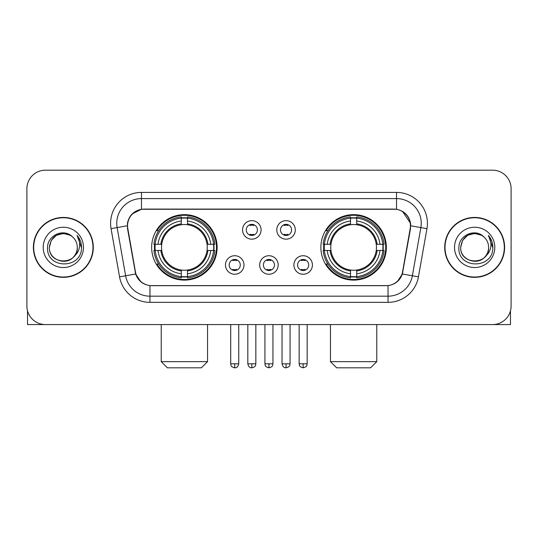 <?xml version="1.0" encoding="UTF-8"?>
<svg xmlns="http://www.w3.org/2000/svg" width="538" height="538" viewBox="0 0 538 538"><rect width="100%" height="100%" fill="white"/><g stroke="black" fill="none" stroke-linecap="round" stroke-linejoin="round"><path stroke-width="0.81" d="M320.877 247.386A32.731 32.731 0 0 0 353.614 280.116A32.731 32.731 0 0 0 386.345 247.386A32.731 32.731 0 0 0 353.614 214.649A32.731 32.731 0 0 0 320.877 247.386M151.655 247.386A32.731 32.731 0 0 0 184.386 280.116A32.731 32.731 0 0 0 217.123 247.386A32.731 32.731 0 0 0 184.386 214.649A32.731 32.731 0 0 0 151.655 247.386M243.99 264.985A9.267 9.267 0 0 1 234.723 274.252A9.267 9.267 0 0 1 225.462 264.985A9.267 9.267 0 0 1 234.723 255.725A9.267 9.267 0 0 1 243.99 264.985M229.168 264.985A5.562 5.562 0 0 0 234.723 270.547A5.562 5.562 0 0 0 240.284 264.985A5.562 5.562 0 0 0 234.723 259.43A5.562 5.562 0 0 0 229.168 264.985M278.2 264.985A9.267 9.267 0 0 1 268.939 274.252A9.267 9.267 0 0 1 259.672 264.985A9.267 9.267 0 0 1 268.939 255.725A9.267 9.267 0 0 1 278.2 264.985M263.378 264.985A5.562 5.562 0 0 0 268.939 270.547A5.562 5.562 0 0 0 274.494 264.985A5.562 5.562 0 0 0 268.939 259.43A5.562 5.562 0 0 0 263.378 264.985M312.417 264.985A9.267 9.267 0 0 1 303.156 274.252A9.267 9.267 0 0 1 293.889 264.985A9.267 9.267 0 0 1 303.156 255.725A9.267 9.267 0 0 1 312.417 264.985M297.595 264.985A5.562 5.562 0 0 0 303.156 270.547A5.562 5.562 0 0 0 308.711 264.985A5.562 5.562 0 0 0 303.156 259.43A5.562 5.562 0 0 0 297.595 264.985M261.091 229.908A9.267 9.267 0 0 1 251.831 239.168A9.267 9.267 0 0 1 242.564 229.908A9.267 9.267 0 0 1 251.831 220.641A9.267 9.267 0 0 1 261.091 229.908M246.269 229.908A5.562 5.562 0 0 0 251.831 235.462A5.562 5.562 0 0 0 257.386 229.908A5.562 5.562 0 0 0 251.831 224.346A5.562 5.562 0 0 0 246.269 229.908M295.308 229.908A9.267 9.267 0 0 1 286.048 239.168A9.267 9.267 0 0 1 276.781 229.908A9.267 9.267 0 0 1 286.048 220.641A9.267 9.267 0 0 1 295.308 229.908M280.486 229.908A5.562 5.562 0 0 0 286.048 235.462A5.562 5.562 0 0 0 291.603 229.908A5.562 5.562 0 0 0 286.048 224.346A5.562 5.562 0 0 0 280.486 229.908M127.822 228.663A16.678 16.678 0 0 1 144.245 209.094L393.755 209.094A16.678 16.678 0 0 1 410.178 228.663L402.552 271.898A16.678 16.678 0 0 1 386.129 285.678L151.871 285.678A16.678 16.678 0 0 1 135.448 271.898L127.822 228.663M154.594 250.473A29.953 29.953 0 0 1 154.594 244.299M323.815 250.473A29.953 29.953 0 0 1 323.815 244.299M33.383 247.386A29.953 29.953 0 0 0 63.336 277.339A29.953 29.953 0 0 0 93.289 247.386A29.953 29.953 0 0 0 63.336 217.433A29.953 29.953 0 0 0 33.383 247.386M444.711 247.386A29.953 29.953 0 0 0 474.664 277.339A29.953 29.953 0 0 0 504.617 247.386A29.953 29.953 0 0 0 474.664 217.433A29.953 29.953 0 0 0 444.711 247.386M127.445 223.297C129.046 215.57 133.72 210.896 141.467 209.275L396.533 209.275C404.273 210.889 408.947 215.563 410.555 223.297L410.487 228.663L402.35 273.997C399.916 280.708 395.141 284.582 388.039 285.597L149.961 285.597C142.873 284.595 138.105 280.722 135.65 273.997L127.513 228.663L127.445 223.297M132.18 213.936L141.467 209.275L141.467 198.596L396.533 198.596A24.701 24.701 0 0 1 420.864 227.587L412.37 275.759A24.701 24.701 0 0 1 388.039 296.176L149.961 296.176A24.701 24.701 0 0 1 125.63 275.759L117.136 227.587A24.701 24.701 0 0 1 141.467 198.596L141.467 192.416L396.533 192.416L396.533 209.275M402.404 211.326L410.555 223.297L410.743 225.805L426.943 228.657L418.45 276.835A30.881 30.881 0 0 1 388.039 302.349L149.961 302.349A30.881 30.881 0 0 1 119.55 276.835L111.057 228.657A30.881 30.881 0 0 1 141.467 192.416M151.561 285.678L149.961 285.597L149.961 302.349M388.039 302.349L388.039 285.597L386.439 285.678M418.45 276.835L402.35 273.997L397.367 281.596M140.741 281.69L135.65 273.997L119.55 276.835M402.861 271.898L402.76 272.423M135.24 272.423L135.139 271.898M111.057 228.657L127.257 225.765M511.1 188.71A18.527 18.527 0 0 0 492.573 170.183L45.427 170.183A18.527 18.527 0 0 0 26.9 188.71L26.9 306.055A18.527 18.527 0 0 0 45.427 324.582L492.573 324.582A18.527 18.527 0 0 0 511.1 306.055L511.1 188.71L511.1 306.055M26.9 188.71L26.9 306.055M492.573 170.183L45.427 170.183M45.427 324.582L492.573 324.582M92.987 247.386A29.644 29.644 0 0 0 63.336 217.742A29.644 29.644 0 0 0 33.692 247.386A29.644 29.644 0 0 0 63.336 277.03A29.644 29.644 0 0 0 92.987 247.386M72.482 236.841A13.961 13.961 0 0 1 77.297 247.386C78.151 265.389 48.528 265.389 49.382 247.386L51.251 240.405L56.362 235.294L63.336 233.425L70.317 235.294L72.482 236.841C63.914 227.863 47.425 235.254 47.579 247.386C46.012 268.933 80.949 269.498 81.514 248.428L81.541 247.386C81.487 242.806 79.967 238.785 76.974 235.321C79.247 239.06 80.054 243.082 79.382 247.386C78.73 251.044 76.947 254.037 74.036 256.35A13.961 13.961 0 0 0 77.297 247.386C78.151 265.389 48.528 265.389 49.382 247.386C50.74 237.352 56.49 232.833 66.638 233.822M74.036 256.35C66.625 266.364 48.655 259.962 49.382 247.386M43.201 247.386A20.135 20.135 0 0 0 63.336 267.521A20.135 20.135 0 0 0 83.471 247.386A20.135 20.135 0 0 0 63.336 227.251A20.135 20.135 0 0 0 43.201 247.386M77.109 235.476L81.534 247.91M27.519 310.803L27.519 324.582L99.16 324.582M504.308 247.386A29.644 29.644 0 0 0 474.664 217.742A29.644 29.644 0 0 0 445.013 247.386A29.644 29.644 0 0 0 474.664 277.03A29.644 29.644 0 0 0 504.308 247.386M483.803 236.841A13.961 13.961 0 0 1 488.618 247.386C489.472 265.389 459.849 265.389 460.703 247.386L462.572 240.405L467.683 235.294L474.664 233.425L481.638 235.294L483.803 236.841C475.242 227.863 458.746 235.254 458.901 247.386C457.334 268.933 492.27 269.498 492.835 248.428L492.862 247.386C492.815 242.806 491.288 238.785 488.296 235.321C490.575 239.06 491.376 243.082 490.703 247.386C490.051 251.044 488.269 254.037 485.357 256.35A13.961 13.961 0 0 0 488.618 247.386C489.472 265.389 459.849 265.389 460.703 247.386C462.061 237.352 467.811 232.833 477.959 233.822M485.357 256.35C477.946 266.364 459.977 259.962 460.703 247.386M454.529 247.386A20.135 20.135 0 0 0 474.664 267.521A20.135 20.135 0 0 0 494.799 247.386A20.135 20.135 0 0 0 474.664 227.251A20.135 20.135 0 0 0 454.529 247.386M488.43 235.476L492.855 247.91M201.373 367.817L167.405 367.817L161.225 361.644L207.547 361.644L201.373 367.817M187.48 276.619L187.48 277.864A30.632 30.632 0 0 0 214.864 250.473L213.626 250.473A29.395 29.395 0 0 1 187.48 276.619L187.48 273.761A26.557 26.557 0 0 0 210.768 250.473L207.029 250.473A22.852 22.852 0 0 0 187.48 224.743L187.48 218.146A29.395 29.395 0 0 1 213.626 244.299L214.864 244.299A30.632 30.632 0 0 0 187.48 216.908L187.48 218.146M155.152 250.473L153.908 250.473A30.632 30.632 0 0 0 181.299 277.864L181.299 276.619A29.395 29.395 0 0 1 155.152 250.473L158.011 250.473A26.557 26.557 0 0 0 181.299 273.761L181.299 270.029A22.852 22.852 0 0 0 207.029 250.473L207.944 250.473A23.753 23.753 0 0 1 187.48 270.937L187.48 273.761M181.299 218.146L181.299 216.908A30.632 30.632 0 0 0 153.908 244.299L155.152 244.299A29.395 29.395 0 0 1 181.299 218.146L181.299 221.01A26.557 26.557 0 0 0 158.011 244.299L161.75 244.299A22.852 22.852 0 0 0 181.299 270.029L181.299 270.937A23.753 23.753 0 0 1 160.835 250.473L158.011 250.473M155.213 250.473A29.334 29.334 0 0 1 155.213 244.299M187.48 218.213A29.334 29.334 0 0 0 181.299 218.213M213.559 244.299A29.334 29.334 0 0 1 213.559 250.473M213.626 244.299L210.768 244.299A26.557 26.557 0 0 0 187.48 221.01M210.768 250.473L213.626 250.473M181.299 273.761L181.299 276.619M207.029 244.299L210.768 244.299M187.48 270.063L187.48 270.937M181.299 270.029A22.852 22.852 0 0 1 161.75 250.473L160.835 250.473M187.48 276.559A29.334 29.334 0 0 1 181.299 276.559M158.011 244.299L155.152 244.299M181.299 224.702L181.299 221.01M187.48 224.743A22.852 22.852 0 0 0 161.75 244.299L160.835 244.299A23.753 23.753 0 0 1 181.299 223.828M187.48 224.702L187.48 223.828A23.753 23.753 0 0 1 207.944 244.299M158.69 230.708L156.941 230.708A32.119 32.119 0 0 1 216.505 247.386A32.119 32.119 0 0 1 156.941 264.057L158.69 264.057M370.595 367.817L336.627 367.817L330.453 361.644L376.775 361.644L370.595 367.817M356.701 276.619L356.701 277.864A30.632 30.632 0 0 0 384.092 250.473L382.848 250.473A29.395 29.395 0 0 1 356.701 276.619L356.701 273.761A26.557 26.557 0 0 0 379.989 250.473L376.25 250.473A22.852 22.852 0 0 0 356.701 224.743L356.701 218.146A29.395 29.395 0 0 1 382.848 244.299L384.092 244.299A30.632 30.632 0 0 0 356.701 216.908L356.701 218.146M324.374 250.473L323.136 250.473A30.632 30.632 0 0 0 350.52 277.864L350.52 276.619A29.395 29.395 0 0 1 324.374 250.473L327.232 250.473A26.557 26.557 0 0 0 350.52 273.761L350.52 270.029A22.852 22.852 0 0 0 376.25 250.473L377.165 250.473A23.753 23.753 0 0 1 356.701 270.937L356.701 273.761M350.52 218.146L350.52 216.908A30.632 30.632 0 0 0 323.136 244.299L324.374 244.299A29.395 29.395 0 0 1 350.52 218.146L350.52 221.01A26.557 26.557 0 0 0 327.232 244.299L330.971 244.299A22.852 22.852 0 0 0 350.52 270.029L350.52 270.937A23.753 23.753 0 0 1 330.056 250.473L327.232 250.473M324.441 250.473A29.334 29.334 0 0 1 324.441 244.299M356.701 218.213A29.334 29.334 0 0 0 350.52 218.213M382.787 244.299A29.334 29.334 0 0 1 382.787 250.473M382.848 244.299L379.989 244.299A26.557 26.557 0 0 0 356.701 221.01M379.989 250.473L382.848 250.473M350.52 273.761L350.52 276.619M376.25 244.299L379.989 244.299M356.701 270.063L356.701 270.937M350.52 270.029A22.852 22.852 0 0 1 330.971 250.473L330.056 250.473M356.701 276.559A29.334 29.334 0 0 1 350.52 276.559M327.232 244.299L324.374 244.299M350.52 224.702L350.52 221.01M356.701 224.743A22.852 22.852 0 0 0 330.971 244.299L330.056 244.299A23.753 23.753 0 0 1 350.52 223.828M356.701 224.702L356.701 223.828A23.753 23.753 0 0 1 377.165 244.299M327.918 230.708L326.162 230.708A32.119 32.119 0 0 1 385.726 247.386A32.119 32.119 0 0 1 326.162 264.057L327.918 264.057M249.975 235.146L249.975 234.265A4.741 4.741 0 0 0 253.68 234.265L253.68 235.146M253.68 224.662L253.68 225.543A4.741 4.741 0 0 0 249.975 225.543L249.975 224.662M284.192 235.146L284.192 234.265A4.741 4.741 0 0 0 287.897 234.265L287.897 235.146M287.897 224.662L287.897 225.543A4.741 4.741 0 0 0 284.192 225.543L284.192 224.662M232.873 270.224L232.873 269.343A4.741 4.741 0 0 0 236.579 269.343L236.579 270.224M236.579 259.746L236.579 260.627A4.741 4.741 0 0 0 232.873 260.627L232.873 259.746M267.083 270.224L267.083 269.343A4.741 4.741 0 0 0 270.789 269.343L270.789 270.224M270.789 259.746L270.789 260.627A4.741 4.741 0 0 0 267.083 260.627L267.083 259.746M301.3 270.224L301.3 269.343A4.741 4.741 0 0 0 305.006 269.343L305.006 270.224M305.006 259.746L305.006 260.627A4.741 4.741 0 0 0 301.3 260.627L301.3 259.746M510.481 310.803L510.481 324.582L438.84 324.582M396.533 192.416A30.881 30.881 0 0 1 426.943 228.657M117.136 227.587A24.701 24.701 0 0 1 116.759 223.297M187.48 270.029A22.852 22.852 0 0 0 207.029 250.473M181.299 276.835A29.61 29.61 0 0 0 187.48 276.835M213.842 250.473A29.61 29.61 0 0 0 213.842 244.299M187.48 217.93A29.61 29.61 0 0 0 181.299 217.93M356.701 270.029A22.852 22.852 0 0 0 376.25 250.473M350.52 276.835A29.61 29.61 0 0 0 356.701 276.835M383.063 250.473A29.61 29.61 0 0 0 383.063 244.299M356.701 217.93A29.61 29.61 0 0 0 350.52 217.93M251.831 363.802L247.816 363.802C248.516 366.667 249.854 368.005 251.831 367.817L251.831 363.802L255.846 363.802L255.846 324.582M286.048 363.802L282.033 363.802C282.732 366.667 284.071 368.005 286.048 367.817L286.048 363.802L290.063 363.802L290.063 324.582M234.723 363.802L230.708 363.802C231.273 365.046 229.854 366.459 234.723 367.817L234.723 363.802L238.737 363.802L238.737 324.582M268.939 363.802L264.925 363.802C265.49 365.046 264.064 366.459 268.939 367.817L268.939 363.802L272.954 363.802L272.954 324.582M303.156 363.802L299.141 363.802C299.706 365.046 298.281 366.459 303.156 367.817L303.156 363.802L307.171 363.802L307.171 324.582M207.547 324.582L207.547 361.644M161.225 324.582L161.225 361.644M376.775 324.582L376.775 361.644M330.453 324.582L330.453 361.644M247.816 363.802L247.816 324.582M255.846 363.802C255.281 365.046 256.7 366.459 251.831 367.817M282.033 363.802L282.033 324.582M290.063 363.802C289.491 365.046 290.917 366.459 286.048 367.817M230.708 363.802L230.708 324.582M238.737 363.802C238.038 366.667 236.7 368.005 234.723 367.817M264.925 363.802L264.925 324.582M272.954 363.802C272.383 365.046 273.808 366.459 268.939 367.817M299.141 363.802L299.141 324.582M307.171 363.802C306.599 365.046 308.025 366.459 303.156 367.817"/></g></svg>
